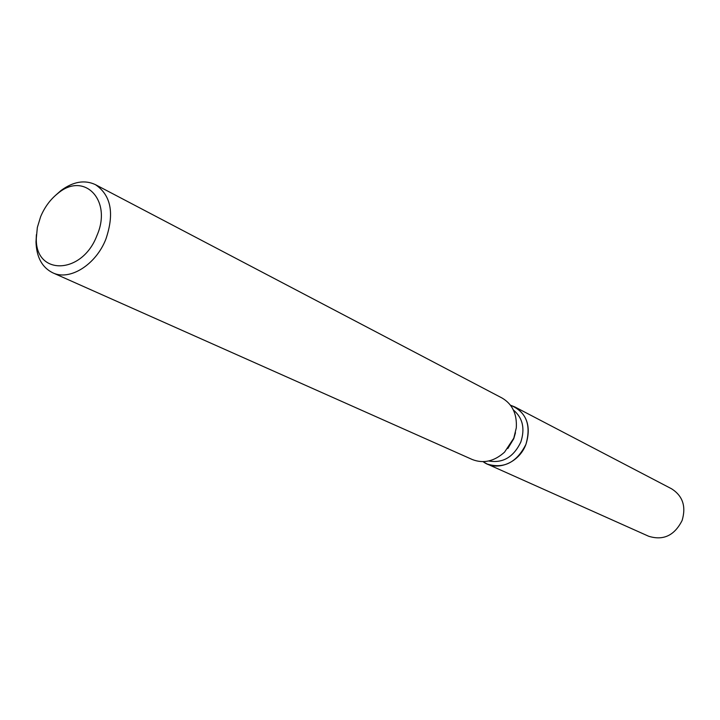 <?xml version="1.0" encoding="UTF-8"?>
<svg xmlns="http://www.w3.org/2000/svg" width="720" height="720" viewBox="0 0 720 720"><rect width="100%" height="100%" fill="white"/><g stroke="black" fill="none" stroke-linecap="round" stroke-linejoin="round"><path stroke-width="1.08" d="M513.396 410.013C522.747 417.879 525.213 428.589 520.785 442.143C513.495 457.164 502.803 463.446 488.709 460.98M525.942 444.321C519.147 463.059 496.422 472.059 483.111 461.664L487.224 464.04C503.82 469.08 516.726 462.51 525.942 444.321C531.45 424.917 526.293 411.867 510.462 405.189L514.872 406.944C527.454 415.08 531.144 427.536 525.942 444.321M515.475 432.729L513.756 438.714L507.825 448.524M55.359 195.507L60.921 190.584C73.17 181.575 84.663 179.595 95.409 184.635L502.047 398.016C512.397 404.1 517.14 414.072 516.285 427.914L513.783 438.183L504.549 452.151C494.217 461.403 483.453 463.86 472.266 459.513L52.722 272.79C42.102 267.48 36.531 257.238 36 242.046L36.414 234.63M95.409 184.635C111.087 195.246 114.579 213.408 105.885 239.112C95.904 264.816 69.669 281.124 52.722 272.79M96.966 235.458C82.188 275.013 34.983 275.922 36.324 238.104L37.35 227.457L40.608 216.738C44.676 207.045 50.481 199.224 58.032 193.284C84.222 171.153 112.491 200.277 96.966 235.458M514.872 406.944L671.598 488.808C682.785 495.954 686.286 506.52 682.101 520.497C674.451 535.572 663.291 540.819 648.63 536.238L487.224 464.04M36.324 238.104L36 242.046M58.032 193.284L60.921 190.584"/></g></svg>
